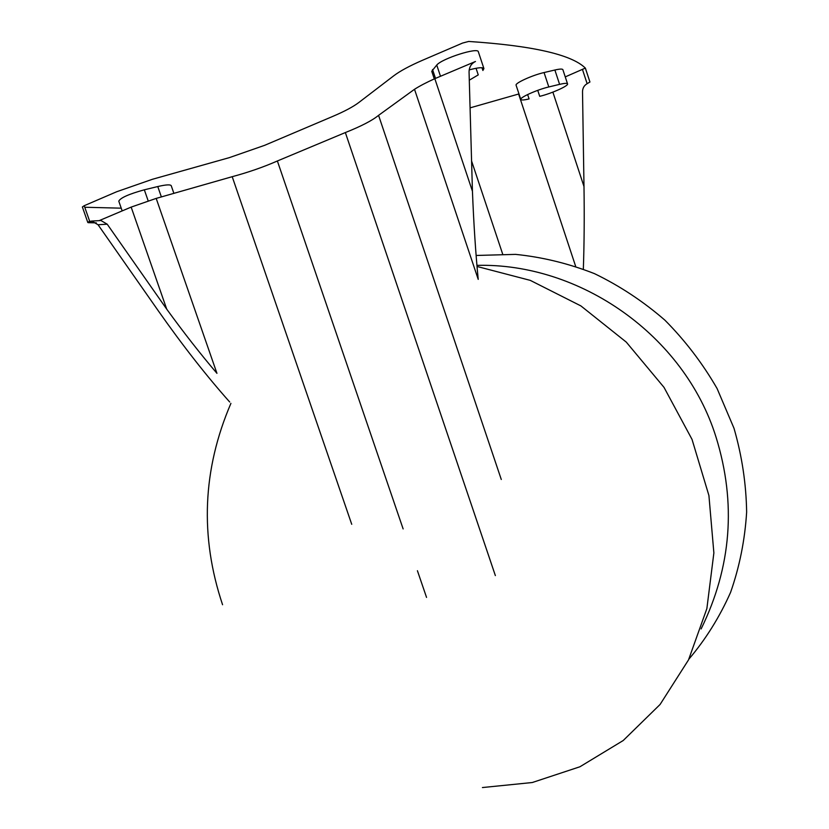 <?xml version="1.0" encoding="UTF-8"?>
<svg xmlns="http://www.w3.org/2000/svg" width="829" height="829" viewBox="0 0 829 829"><rect width="100%" height="100%" fill="white"/><g stroke="black" fill="none" stroke-linecap="round" stroke-linejoin="round"><path stroke-width="1.24" d="M476.126 255.467L515.565 254.379C542.301 257.083 568.601 263.498 594.455 273.632C619.688 285.829 643.149 301.321 664.848 320.118C685.168 340.574 702.588 363.382 717.085 388.532L733.997 428.272C741.986 455.95 746.193 483.898 746.639 512.115C744.898 540.052 739.541 566.818 730.556 592.424C719.645 616.994 705.759 639.232 688.889 659.148M477.027 266.472L530.291 280.378L580.911 305.922L626.299 342.128L664.008 387.361L692.028 439.391L708.919 495.545L713.873 552.922L706.868 608.6L688.526 659.884L660.091 704.463L623.221 740.515L579.917 766.773L532.27 782.524L482.426 787.55M501.286 479.483L378.573 115.345C372.314 120.485 361.247 126.226 345.351 132.557L277.373 160.981L403.132 528.923M417.422 570.725L426.541 597.408M345.351 132.557L495.369 575.595M378.573 115.345L414.51 89.294L478.219 279.373C475.649 253.125 473.722 223.747 472.437 191.23L434.821 78.672L475.463 61.491C471.297 63.543 469.162 67.035 469.059 71.978L472.437 191.23M414.51 89.294C419.681 85.978 426.458 82.444 434.821 78.672M96.309 222.866L88.34 222.68L88.133 222.079M583.347 269.093C584.217 243.747 584.435 216.224 583.989 186.525L582.518 91.646C582.621 88.081 584.155 85.439 587.129 83.688L589.937 82.009L585.347 68.092L565.254 76.89M277.373 160.981C263.487 167.075 248.431 172.318 232.203 176.691L351.734 524.301M99.159 220.638L131.158 207.105L156.184 198.4L232.203 176.691M229.685 401.992C206.504 375.951 182.649 345.475 158.121 310.574L98.05 224.752L91.75 221.063L88.993 221.581L87.822 222.504L88.34 222.68M527.627 94.547L529.078 98.931C524.052 100.133 521.296 100.299 520.809 99.449C519.451 97.594 537.213 89.625 548.808 86.952L544.062 72.548L554.881 70.009C559.762 68.89 562.425 68.786 562.87 69.667L567.544 83.874C568.767 85.812 551.13 93.667 539.72 96.33L537.741 90.34M567.544 83.874C567.119 83.045 564.466 83.211 559.606 84.351L548.808 86.952M476.043 68.279L478.25 74.89L469.287 80.185M469.183 69.895C478.012 67.532 482.924 67.097 483.918 68.589L482.892 70.496L481.981 67.74M121.231 208.172L84.755 207.25M87.822 222.504L82.372 206.97L84.216 205.706L116.671 191.748L152.37 179.302L229.281 157.655L264.617 145.334L333.061 116.278C344.501 111.397 353.061 106.837 358.719 102.589L393.858 75.719C400.106 71.004 409.65 65.854 422.479 60.289L462.551 43.067L468.654 41.45C532.715 45.709 571.616 54.59 585.347 68.092M518.985 93.915L470.074 107.863M131.158 207.105L166.722 309.155L107.21 224.193L100.962 220.535L99.781 220.607M156.184 198.4L216.939 373.33C200.525 354.087 183.789 332.688 166.722 309.155M434.292 78.91L431.743 71.294L436.748 65.045C442.044 58.527 478.126 47.035 478.333 51.771L483.918 68.589M122.184 210.898L118.785 201.157C120.402 197.841 128.92 194.069 144.329 189.81L157.769 186.546C165.841 184.67 170.328 184.38 171.22 185.675L173.872 193.344M520.809 99.449L516.104 85.232C514.705 83.232 532.425 75.149 544.062 72.548M88.993 221.581L93.428 221.322M89.687 221.322L84.216 205.706M587.129 83.688L582.58 69.823M583.989 186.525L552.881 92.133M575.647 266.327L518.612 94.019M502.623 253.954L471.577 160.971M559.606 84.351L554.881 70.009M440.5 76.268L436.748 65.045M435.494 78.392L432.531 69.532M161.365 196.919L157.769 186.546M148.194 200.929L144.329 189.81M98.05 224.752L107.21 224.193M230.918 403.371C202.535 469.463 199.758 536.581 222.566 604.735M476.934 265.363C579.678 262.731 684.36 335.051 716.09 437.308C736.442 503.12 731.447 566.995 701.116 628.942M589.937 82.009L585.388 68.144M91.75 221.063L100.962 220.535"/></g></svg>
